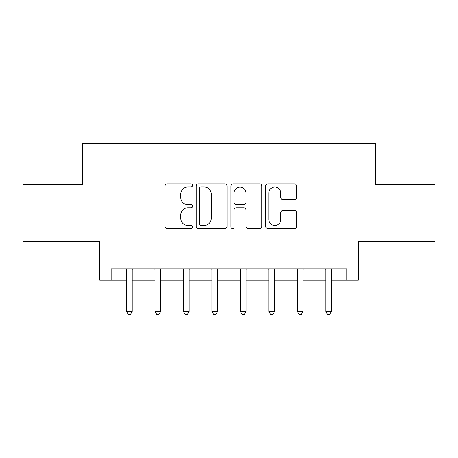 <?xml version="1.0" encoding="UTF-8"?>
<svg xmlns="http://www.w3.org/2000/svg" width="458" height="458" viewBox="0 0 458 458"><rect width="100%" height="100%" fill="white"/><g stroke="black" fill="none" stroke-linecap="round" stroke-linejoin="round"><path stroke-width="0.69" d="M192.566 185.438A1.563 1.563 0 0 0 190.997 183.876L167.25 183.876A2.233 2.233 0 0 0 165.012 186.108L165.012 226.344A2.233 2.233 0 0 0 167.25 228.582L190.997 228.582A1.563 1.563 0 0 0 192.566 227.013A1.563 1.563 0 0 0 190.997 225.451L187.923 225.451A7.151 7.151 0 0 1 180.773 218.3L180.773 214.945A7.151 7.151 0 0 1 187.923 207.789L190.997 207.789A1.563 1.563 0 0 0 192.566 206.226A1.563 1.563 0 0 0 190.997 204.663L187.923 204.663A7.151 7.151 0 0 1 180.773 197.507L180.773 194.158A7.151 7.151 0 0 1 187.923 187.001L190.997 187.001A1.563 1.563 0 0 0 192.566 185.438M294.328 199.631A2.233 2.233 0 0 0 296.566 197.398L296.566 186.108A2.233 2.233 0 0 0 294.328 183.876L267.953 183.876A2.233 2.233 0 0 0 265.714 186.108L265.714 226.344A2.233 2.233 0 0 0 267.953 228.582L294.328 228.582A2.233 2.233 0 0 0 296.566 226.344L296.566 212.707A2.233 2.233 0 0 0 294.328 210.474L283.038 210.474A2.233 2.233 0 0 0 280.806 212.707L280.806 219.474A5.977 5.977 0 0 1 274.823 225.451A5.977 5.977 0 0 1 268.846 219.474L268.846 192.984A5.977 5.977 0 0 1 274.823 187.001A5.977 5.977 0 0 1 280.806 192.984L280.806 197.398A2.233 2.233 0 0 0 283.038 199.631L294.328 199.631M111.145 280.239L111.145 268.852L346.855 268.852L346.855 280.239L358.242 280.239L358.242 241.526L435.1 241.526L435.1 184.591L375.32 184.591L375.32 143.6L82.68 143.6L82.68 184.591L22.9 184.591L22.9 241.526L99.758 241.526L99.758 280.239L126.517 280.239M227.042 186.108A2.233 2.233 0 0 0 224.809 183.876L198.429 183.876A2.233 2.233 0 0 0 196.196 186.108L196.196 226.344A2.233 2.233 0 0 0 198.429 228.582L224.809 228.582A2.233 2.233 0 0 0 227.042 226.344L227.042 186.108M233.191 183.876L259.572 183.876A2.233 2.233 0 0 1 261.804 186.108L261.804 226.344A2.233 2.233 0 0 1 259.572 228.582L248.282 228.582A2.233 2.233 0 0 1 246.043 226.344L246.043 210.027A2.233 2.233 0 0 0 243.811 207.789L236.322 207.789A2.233 2.233 0 0 0 234.084 210.027L234.084 227.013A1.563 1.563 0 0 1 232.521 228.582A1.563 1.563 0 0 1 230.958 227.013L230.958 186.108A2.233 2.233 0 0 1 233.191 183.876M132.213 280.239L154.987 280.239M160.678 280.239L183.452 280.239M189.148 280.239L211.922 280.239M217.613 280.239L240.387 280.239M246.078 280.239L268.852 280.239M274.548 280.239L297.322 280.239M303.013 280.239L325.787 280.239M331.483 280.239L346.855 280.239M200.89 187.001A1.563 1.563 0 0 0 199.327 188.564L199.327 223.888A1.563 1.563 0 0 0 200.89 225.451L204.131 225.451A7.151 7.151 0 0 0 211.287 218.3L211.287 194.158A7.151 7.151 0 0 0 204.131 187.001L200.89 187.001M246.043 193.093A5.977 5.977 0 0 0 240.066 187.116A5.977 5.977 0 0 0 234.084 193.093L234.084 202.425A2.233 2.233 0 0 0 236.322 204.663L243.811 204.663A2.233 2.233 0 0 0 246.043 202.425L246.043 193.093M132.494 268.852L132.379 269.144A2.279 2.279 0 0 0 132.213 269.991L132.213 311.44L126.517 311.44L126.517 269.991A2.279 2.279 0 0 0 126.356 269.144L126.236 268.852M132.213 311.44L130.507 314.4L128.229 314.4L126.517 311.44M160.958 268.852L160.844 269.144A2.279 2.279 86.7 0 0 160.678 269.991L160.678 311.44L154.987 311.44L154.987 269.991A2.279 2.279 86.7 0 0 154.821 269.144L154.707 268.852M160.678 311.44L158.972 314.4L156.693 314.4L154.987 311.44M189.429 268.852L189.309 269.144A2.279 2.279 86.7 0 0 189.148 269.991L189.148 311.44L183.452 311.44L183.452 269.991A2.279 2.279 86.7 0 0 183.286 269.144L183.171 268.852M189.148 311.44L187.436 314.4L185.164 314.4L183.452 311.44M217.894 268.852L217.779 269.144A2.279 2.279 86.7 0 0 217.613 269.991L217.613 311.44L211.922 311.44L211.922 269.991A2.279 2.279 86.7 0 0 211.756 269.144L211.642 268.852M217.613 311.44L215.907 314.4L213.628 314.4L211.922 311.44M246.358 268.852L246.244 269.144A2.279 2.279 86.7 0 0 246.078 269.991L246.078 311.44L240.387 311.44L240.387 269.991A2.279 2.279 86.7 0 0 240.221 269.144L240.106 268.852M246.078 311.44L244.372 314.4L242.093 314.4L240.387 311.44M274.829 268.852L274.714 269.144A2.279 2.279 86.7 0 0 274.548 269.991L274.548 311.44L268.852 311.44L268.852 269.991A2.279 2.279 86.7 0 0 268.691 269.144L268.571 268.852M274.548 311.44L272.836 314.4L270.564 314.4L268.852 311.44M303.293 268.852L303.179 269.144A2.279 2.279 86.7 0 0 303.013 269.991L303.013 311.44L297.322 311.44L297.322 269.991A2.279 2.279 86.7 0 0 297.156 269.144L297.042 268.852M303.013 311.44L301.307 314.4L299.028 314.4L297.322 311.44M331.764 268.852L331.644 269.144A2.279 2.279 86.7 0 0 331.483 269.991L331.483 311.44L325.787 311.44L325.787 269.991A2.279 2.279 86.7 0 0 325.621 269.144L325.506 268.852M331.483 311.44L329.771 314.4L327.493 314.4L325.787 311.44"/></g></svg>
